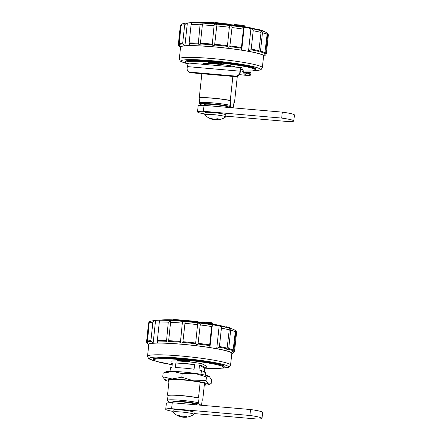 <?xml version="1.0" encoding="UTF-8"?>
<svg xmlns="http://www.w3.org/2000/svg" width="441" height="441" viewBox="0 0 441 441"><rect width="100%" height="100%" fill="white"/><g stroke="black" fill="none" stroke-linecap="round" stroke-linejoin="round"><path stroke-width="0.66" d="M226.795 327.316L226.845 326.842L226.52 327.233M226.845 326.842L230.682 328.087L230.637 328.468M183.428 319.968L188.594 320.447L184.972 320.469L183.428 319.968L183.136 320.601A194.856 81.017 98.5 0 1 184.906 321.076L184.972 320.469M188.505 320.409L188.528 321.07A194.845 146.765 -90 0 0 185.22 321.103L184.906 321.076M183.186 319.973L183.362 320.59M188.621 320.805L197.336 321.561L197.221 321.875M197.336 321.561A14.217 2.999 -85 0 1 197.678 321.5A14.217 2.999 -85 0 1 198.384 322.013M212.805 324.096L212.738 323.446A14.217 2.999 -85 0 0 211.912 322.735L202.551 321.924A14.217 2.999 -85 0 0 202.21 321.985L211.57 322.795A14.217 2.999 -85 0 1 211.912 322.735M202.21 321.985L202.028 322.476M211.57 322.795L211.2 323.804L210.881 323.413A14.217 2.999 -85 0 0 210.66 323.738M205.352 322.933L210.881 323.413M173.594 319.907L173.737 319.51L183.098 320.326A14.217 2.999 -85 0 1 183.147 320.304M173.737 319.51A14.217 2.999 -85 0 1 174.079 319.455L183.153 320.243M157.073 320.249A40.048 3.671 6.1 0 1 157.244 320.238A40.048 3.671 6.1 0 1 184.735 321.197A40.048 3.671 6.1 0 1 214.381 324.852A40.048 3.671 6.1 0 1 228.686 327.872A40.048 3.671 6.1 0 1 228.851 327.922M210.263 383.962L208.549 384.706A22.226 2.04 6.1 0 0 208.411 383.929L206.041 380.528L193.715 380.842A22.226 2.04 6.1 0 1 208.411 383.929L210.263 383.962L211.2 383.394L211.586 379.795L209.216 376.393A22.226 2.04 6.1 0 0 194.52 373.307A22.226 2.04 6.1 0 0 172.878 371.427A22.226 2.04 6.1 0 0 165.788 371.862L163.137 373.169L172.878 371.427L182.199 373.615L194.52 373.307L206.427 376.928L209.425 376.526A22.226 2.04 6.1 0 1 209.442 376.537M206.041 380.528L206.427 376.928M162.751 376.774L165.121 380.17A22.226 2.04 6.1 0 1 164.912 380.043A22.226 2.04 6.1 0 1 172.073 378.962A22.226 2.04 6.1 0 1 193.715 380.842L181.813 377.22L172.073 378.962L162.751 376.774L163.137 373.169M181.813 377.22L182.199 373.615M208.549 384.706A22.226 2.04 6.1 0 1 204.299 385.158M168.975 381.382A22.226 2.04 6.1 0 1 165.121 380.17M204.365 384.558A19.024 1.747 -173.9 0 0 205.682 384.072A19.024 1.747 -173.9 0 0 182.938 379.927A19.024 1.747 -173.9 0 0 167.85 380.026A19.024 1.747 -173.9 0 0 169.035 380.781M148.727 345.105A42.264 3.875 6.1 0 1 148.413 344.812A42.264 3.875 6.1 0 1 153.132 343.181L155.568 320.381A42.264 3.875 -173.9 0 1 160.05 320.221A194.415 41.019 95 0 0 159.934 320.254L159.328 321.969L157.365 340.331L157.613 343.026A42.264 3.875 6.1 0 1 209.916 347.569L209.662 344.879L211.625 326.511L212.237 324.802A194.409 41.013 -85 0 1 212.353 324.769L209.916 347.569A42.264 3.875 6.1 0 1 216.724 348.704A42.264 3.875 6.1 0 1 232.126 353.759A42.264 3.875 6.1 0 1 231.757 353.974M200.236 324.962L198.026 344.03C197 344.895 196.201 344.796 195.611 343.737L197.557 324.642C197.099 322.426 200.875 322.856 200.236 324.962A44.254 4.057 6.1 0 1 211.625 326.511M184.955 323.341L182.844 342.42C182.127 343.346 181.328 343.274 180.452 342.216L182.304 323.11C182.194 320.949 185.937 321.252 184.955 323.341A44.254 4.057 6.1 0 1 197.557 324.642M170.584 322.299L168.578 341.4C168.247 342.37 167.558 342.337 166.505 341.29L168.28 322.189L170.728 321.302L170.584 322.299A44.254 4.057 6.1 0 1 182.304 323.11M226.845 349.388L227.043 348.875C226.641 349.84 227.071 349.95 228.322 349.2L228.708 348.539L230.671 330.171A44.254 4.057 6.1 0 1 235.329 331.753C234.766 329.532 234.948 329.631 235.874 332.056L233.912 350.419L233.532 351.075C232.429 351.808 232.264 351.714 233.041 350.804L235.329 331.753L234.81 330.105M232.523 351.521L233.041 350.804A43.968 4.035 6.1 0 0 228.322 349.2M149.808 321.544C148.887 322.316 148.457 322.955 148.523 323.462A44.254 4.057 6.1 0 1 148.81 323.066C150.172 320.877 150.304 320.811 149.201 322.862L147.421 341.962C148.06 343.021 147.944 343.081 147.068 342.15L146.847 341.433L148.81 323.066C150.172 320.877 150.304 320.811 149.201 322.862A44.254 4.057 6.1 0 1 152.884 322.195L155.034 320.425A194.409 189.195 119 0 1 155.568 320.381M150.149 321.362L154.256 320.491A42.689 3.914 6.1 0 1 155.034 320.425M157.613 343.026A42.264 3.875 6.1 0 0 153.132 343.181L151.197 341.284A43.968 4.035 6.1 0 0 147.421 341.962C148.06 343.021 147.944 343.081 147.068 342.15A43.968 4.035 6.1 0 0 146.908 342.933L146.561 341.825A44.254 4.057 6.1 0 1 146.847 341.433M219.16 325.905A194.415 189.2 119 0 1 219.679 326.042C220.77 326.329 221.349 327.029 221.41 328.148L219.447 346.51L216.724 348.704L219.16 325.905A42.264 3.875 -173.9 0 0 212.353 324.769M219.023 347.172A43.968 4.035 6.1 0 1 227.043 348.875L229.248 329.807L229.094 328.302L230.671 330.171M151.197 341.284L150.921 340.557L152.884 322.195M224.182 366.399A35.545 3.258 -173.9 0 0 181.692 358.649A35.545 3.258 -173.9 0 0 153.501 358.842L153.457 359.239A35.545 3.258 6.1 0 1 181.653 359.046A35.545 3.258 6.1 0 1 224.144 366.791L224.182 366.399M147.542 356.201L148.793 344.504A41.752 3.831 6.1 0 1 181.907 344.278A41.752 3.831 6.1 0 1 231.817 353.373L230.571 365.076A41.752 3.831 6.1 0 1 230.571 365.076A41.752 3.831 6.1 0 0 180.656 355.975A41.752 3.831 6.1 0 0 147.542 356.201L148.468 358.401L149.433 359.062L155.701 361.135M154.256 320.491A196.256 196.256 0 0 1 156.902 320.26A40.352 3.699 6.1 0 1 184.669 321.224A40.352 3.699 6.1 0 1 229.017 327.972A196.256 196.256 0 0 1 231.553 328.749C236.828 330.353 236.657 332.299 236.53 332.867L234.568 351.234A44.254 4.057 6.1 0 0 233.912 350.419M201.019 374.315L201.432 370.434L205.622 372.761L205.363 375.186M198.505 397.848A19.024 1.747 -173.9 0 0 167.503 395.158L168.027 395.45L167.536 400.059A17.723 1.626 6.1 0 1 181.042 400.296A17.723 1.626 6.1 0 1 198.544 402.749L199.034 398.14L198.505 397.848L200.175 382.231M198.544 402.749L198.974 404.039L201.03 405.18L201.675 404.491L202.165 399.877L202.695 400.174L204.497 383.317M194.079 369.233A19.024 1.747 -173.9 0 0 175.369 367.607L175.871 362.949A19.024 1.747 6.1 0 1 194.575 364.575L194.079 369.233M194.575 364.575L175.871 362.949M168.027 395.45A17.723 1.626 6.1 0 1 181.532 395.687A17.723 1.626 6.1 0 1 199.034 398.14M198.974 404.039A16.719 1.532 -173.9 0 0 181.135 401.398A16.719 1.532 -173.9 0 0 167.966 401.349L170.022 402.49A16.719 1.532 -173.9 0 0 170.954 402.727M196.416 404.838L196.443 404.54A12.017 1.103 -173.9 0 0 182.083 401.922A12.017 1.103 -173.9 0 0 172.552 401.988L172.47 402.76M170.039 371.41L170.43 367.744A19.024 1.747 6.1 0 1 171.863 367.629L172.365 362.971A19.024 1.747 -173.9 0 0 170.926 363.086L171.141 361.102A19.024 1.747 -173.9 0 1 202.143 363.792L206.333 366.118L206.123 368.103A19.024 1.747 -173.9 0 1 204.685 368.218L199.47 365.324L198.974 369.982A19.024 1.747 6.1 0 1 201.432 370.434M167.503 395.158L169.168 379.541M202.143 363.792L201.934 365.776A19.024 1.747 -173.9 0 0 199.47 365.324M181.929 359.834A6.808 0.623 6.1 0 1 190.049 361.256A6.808 0.623 6.1 0 1 184.669 361.355A6.808 0.623 6.1 0 1 176.565 359.817A6.808 0.623 6.1 0 1 181.929 359.834M184.509 361.262A6.009 0.551 6.1 0 1 177.359 359.906A6.009 0.551 6.1 0 1 182.089 359.922A6.009 0.551 6.1 0 1 189.255 361.179A6.009 0.551 6.1 0 1 184.509 361.262M179.73 360.187A3.605 0.331 -173.9 0 0 179.713 360.209A3.605 0.331 -173.9 0 0 180.143 360.418L182.987 360.892A3.605 0.331 -173.9 0 0 185 361.063L186.868 361.003A3.605 0.331 -173.9 0 0 186.885 360.975A3.605 0.331 -173.9 0 0 186.455 360.771L183.61 360.297A3.605 0.331 -173.9 0 0 181.598 360.121L179.73 360.187M182.276 360.165L182.227 360.628M182.756 360.209L182.695 360.738M183.059 360.236L182.987 360.892M184.79 360.606L184.757 360.92M201.934 365.776L206.123 368.103M204.282 372.017L204.685 368.218M170.926 363.086L172.271 363.831M171.61 408.691L172.244 402.738A18.02 1.654 6.1 0 0 166.367 403.333L165.733 409.281A18.02 1.654 -173.9 0 1 171.61 408.691L249.904 415.483L250.538 409.535A18.02 1.654 6.1 0 1 262.66 412.412L262.02 418.36A18.02 1.654 -173.9 0 0 249.904 415.483M165.733 409.281A18.02 1.654 -173.9 0 0 173.054 411.414M262.02 418.36A18.02 1.654 -173.9 0 1 256.144 418.95L193.974 413.553M180.849 416.822A15.683 2.111 -83.2 0 0 180.893 416.839A15.799 15.799 0 0 1 173.032 412.164A10.512 0.965 6.1 0 1 172.988 412.059L173.197 410.08A10.512 0.965 6.1 0 1 181.538 410.02A10.512 0.965 6.1 0 1 194.106 412.313L193.891 414.297A10.512 0.965 6.1 0 1 193.825 414.391A15.799 15.799 0 0 1 186.813 417.158A15.771 13.059 88.3 0 1 185.744 417.247A15.683 8.329 92.8 0 1 185.027 417.186L185.143 416.1M172.244 402.738L250.538 409.535M185.325 416.117L185.237 416.966A15.683 2.111 96.8 0 1 185.027 417.186M180.386 416.122L180.341 416.541A15.771 13.059 -91.7 0 1 178.462 415.62A5.105 0.469 6.1 0 1 179.382 415.587A15.771 13.351 87.7 0 0 181.306 416.508A15.683 15.474 62.2 0 0 182.618 416.784A15.683 13.208 -75.6 0 0 183.77 416.723A15.771 8.732 -80.4 0 0 185.159 416.089A5.105 0.469 6.1 0 1 186.554 416.326A15.771 8.269 99.4 0 1 185.237 416.966M181.075 416.42L181.03 416.839A15.683 8.329 -87.2 0 1 180.341 416.541M182.354 416.734L182.315 417.07A15.771 8.732 99.6 0 1 181.064 416.525M183.495 416.745L183.445 417.241A15.683 13.208 104.4 0 1 182.315 417.07M184.889 416.243L184.779 417.28A15.683 15.474 -117.8 0 1 183.445 417.241M185.457 417.236A15.771 13.351 -92.3 0 1 184.779 417.28M167.536 400.059L167.966 401.349M202.127 400.23A19.024 1.747 -173.9 0 0 202.695 400.174M172.988 412.059A10.512 0.965 6.1 0 1 181.323 412.004A10.512 0.965 6.1 0 1 193.891 414.297M258.58 29.911L258.63 29.437L258.299 29.834M258.63 29.437L262.461 30.683L262.423 31.063M215.214 22.563L220.373 23.042L216.757 23.064L215.214 22.563L214.916 23.197A194.856 81.017 98.5 0 1 216.691 23.671L216.757 23.064M220.291 23.004L220.307 23.665A194.845 146.765 -90 0 0 217 23.698L216.691 23.671M220.406 23.401L229.116 24.156L229 24.47M229.116 24.156A14.217 2.999 -85 0 1 229.458 24.101A14.217 2.999 -85 0 1 230.169 24.613M244.584 26.697L244.523 26.041A14.217 2.999 -85 0 0 243.697 25.335L234.336 24.52A14.217 2.999 -85 0 0 233.995 24.58L243.355 25.391A14.217 2.999 -85 0 1 243.697 25.335M233.995 24.58L233.813 25.071M243.355 25.391L242.98 26.399L242.666 26.008A14.217 2.999 -85 0 0 242.445 26.333M237.137 25.528L242.666 26.008M205.379 22.502L205.523 22.111L214.883 22.921A14.217 2.999 -85 0 1 214.932 22.904M205.523 22.111A14.217 2.999 -85 0 1 205.864 22.05L214.938 22.838M188.858 22.844A40.048 3.671 6.1 0 1 189.024 22.833A40.048 3.671 6.1 0 1 216.52 23.792A40.048 3.671 6.1 0 1 246.166 27.447A40.048 3.671 6.1 0 1 260.471 30.468A40.048 3.671 6.1 0 1 260.631 30.517M243.184 74.992A6.51 1.147 -172.8 0 0 250.879 74.821A6.51 1.147 -172.8 0 0 250.758 74.557L250.56 74.353A4.008 0.843 -85 0 0 250.416 74.275A4.008 0.843 -85 0 0 250.157 74.419A80.626 17.012 -85 0 1 247.18 75.339A80.626 17.012 -85 0 1 241.674 69.711A4.008 0.843 -85 0 0 241.326 69.226A4.008 0.843 -85 0 0 240.312 71.762L240.058 73.272A4.008 3.671 155.4 0 1 235.544 76.646L235.274 76.061A4.008 3.671 -24.6 0 0 239.794 72.688L240.042 71.177A5.606 1.185 -85 0 1 241.464 67.633A5.606 1.185 -85 0 1 241.955 68.305A79.374 16.747 -85 0 0 247.324 73.746A79.374 16.747 -85 0 0 250.196 72.881L244.645 72.401M250.196 72.881A5.606 1.185 -85 0 1 250.554 72.677A5.606 1.185 -85 0 1 250.758 72.787L250.957 72.991A6.51 1.147 7.2 0 1 251.078 73.256L250.879 74.821M241.674 69.711L240.896 69.645M235.544 76.646L190.688 72.754A4.008 3.671 155.4 0 1 187.668 70.709L187.403 70.125A4.008 3.671 -24.6 0 0 190.424 72.17L190.688 72.754M235.274 76.061L190.424 72.17M187.403 70.125A4.008 3.671 -24.6 0 1 187.138 68.118L187.392 66.608A5.606 1.185 -85 0 1 188.814 63.063L241.464 67.633M180.512 47.7A42.264 3.875 6.1 0 1 180.193 47.413A42.264 3.875 6.1 0 1 184.917 45.776L187.353 22.976A42.264 3.875 -173.9 0 1 191.835 22.822A194.415 41.019 95 0 0 191.719 22.855L191.107 24.564L189.145 42.931L189.398 45.621A42.264 3.875 6.1 0 1 241.701 50.164L241.448 47.474L243.41 29.112L244.016 27.397A194.409 41.013 -85 0 1 244.138 27.364L241.701 50.164A42.264 3.875 6.1 0 1 248.504 51.305A42.264 3.875 6.1 0 1 263.905 56.36A42.264 3.875 6.1 0 1 263.536 56.575M232.021 27.562L229.811 46.625C228.785 47.49 227.98 47.391 227.396 46.338L229.342 27.243C228.885 25.021 232.655 25.451 232.021 27.562A44.254 4.057 6.1 0 1 243.41 29.112M216.735 25.936L214.624 45.015C213.907 45.941 213.113 45.87 212.237 44.811L214.083 25.71C213.979 23.544 217.722 23.853 216.735 25.936A44.254 4.057 6.1 0 1 229.342 27.243M202.369 24.9L200.363 44.001C200.032 44.965 199.338 44.932 198.29 43.891L200.065 24.784L202.513 23.897L202.369 24.9A44.254 4.057 6.1 0 1 214.083 25.71M250.802 49.772L248.504 51.305L250.94 28.5A194.415 189.2 119 0 1 251.458 28.637C252.555 28.924 253.134 29.624 253.195 30.743L251.227 49.105L250.802 49.772A43.968 4.035 6.1 0 1 258.828 51.47L258.624 51.983L260.107 51.795L260.493 51.134L262.456 32.766A44.254 4.057 6.1 0 1 267.108 34.348C266.546 32.127 266.728 32.226 267.659 34.652L265.697 53.019L265.317 53.675C264.214 54.403 264.049 54.315 264.826 53.4L267.108 34.348L266.596 32.7M264.308 54.116L264.826 53.4A43.968 4.035 6.1 0 0 260.107 51.795M181.593 24.145C180.672 24.911 180.242 25.55 180.303 26.058A44.254 4.057 6.1 0 1 180.59 25.666C181.957 23.472 182.083 23.406 180.986 25.457L179.206 44.558C179.845 45.616 179.73 45.682 178.853 44.745L178.627 44.028L180.59 25.666C181.957 23.472 182.083 23.406 180.986 25.457A44.254 4.057 6.1 0 1 184.663 24.79L186.813 23.026A194.409 189.195 119 0 1 187.353 22.976M181.935 23.957L186.041 23.086A42.689 3.914 6.1 0 1 186.813 23.026M189.398 45.621A42.264 3.875 6.1 0 0 184.917 45.776L182.982 43.88A43.968 4.035 6.1 0 0 179.206 44.558C179.845 45.616 179.73 45.682 178.853 44.745A43.968 4.035 6.1 0 0 178.693 45.533L178.34 44.425A44.254 4.057 6.1 0 1 178.627 44.028M258.828 51.47L261.033 32.402L260.879 30.903L262.456 32.766M182.982 43.88L182.701 43.152L184.663 24.79M255.967 68.994A35.545 3.258 -173.9 0 0 213.477 61.249A35.545 3.258 -173.9 0 0 185.286 61.442L185.242 61.834A35.545 3.258 6.1 0 1 213.433 61.646A35.545 3.258 6.1 0 1 255.923 69.391L255.967 68.994M179.322 58.796L180.573 47.099A41.752 3.831 6.1 0 1 213.692 46.873A41.752 3.831 6.1 0 1 263.602 55.974L262.351 67.671A41.752 3.831 6.1 0 0 212.441 58.57A41.752 3.831 6.1 0 0 179.322 58.796L180.248 60.996L181.218 61.657L187.486 63.73M250.94 28.5A42.264 3.875 -173.9 0 0 244.138 27.364M186.041 23.086A196.256 196.256 0 0 1 188.682 22.86A40.352 3.699 6.1 0 1 216.454 23.82A40.352 3.699 6.1 0 1 260.796 30.567A196.256 196.256 0 0 1 263.338 31.35C268.613 32.948 268.442 34.894 268.31 35.467L266.347 53.83A44.254 4.057 6.1 0 0 265.697 53.019M230.29 100.443A19.024 1.747 -173.9 0 0 199.282 97.753L199.812 98.045L199.321 102.654A17.723 1.626 6.1 0 1 212.821 102.891A17.723 1.626 6.1 0 1 230.323 105.349L230.819 100.735L230.29 100.443L232.859 76.414M230.323 105.349L230.759 106.639L232.815 107.78L233.454 107.086L233.951 102.477L234.48 102.77L237.291 76.425M199.812 98.045A17.723 1.626 6.1 0 1 213.317 98.282A17.723 1.626 6.1 0 1 230.819 100.735M230.759 106.639A16.719 1.532 -173.9 0 0 212.92 103.993A16.719 1.532 -173.9 0 0 199.751 103.944L201.807 105.085A16.719 1.532 -173.9 0 0 202.739 105.322M228.195 107.433L228.229 107.141A12.017 1.103 -173.9 0 0 213.863 104.523A12.017 1.103 -173.9 0 0 204.337 104.583L204.255 105.355M199.282 97.753L201.851 73.724M233.868 66.971L233.928 66.393A19.024 1.747 -173.9 0 0 202.921 63.702L202.86 64.281M233.928 66.393L235.18 67.087M213.714 62.429A6.808 0.623 6.1 0 1 221.829 63.851A6.808 0.623 6.1 0 1 216.454 63.951A6.808 0.623 6.1 0 1 208.35 62.413A6.808 0.623 6.1 0 1 213.714 62.429M216.288 63.862A6.009 0.551 6.1 0 1 209.139 62.506A6.009 0.551 6.1 0 1 213.874 62.517A6.009 0.551 6.1 0 1 221.035 63.774A6.009 0.551 6.1 0 1 216.288 63.862M211.515 62.782A3.605 0.331 -173.9 0 0 211.498 62.809A3.605 0.331 -173.9 0 0 211.928 63.013L214.773 63.487A3.605 0.331 -173.9 0 0 216.785 63.664L218.653 63.598A3.605 0.331 -173.9 0 0 218.664 63.57A3.605 0.331 -173.9 0 0 218.24 63.366L215.395 62.892A3.605 0.331 -173.9 0 0 213.383 62.716L211.515 62.782M214.061 62.765L214.012 63.228M214.535 62.804L214.48 63.339M214.839 62.831L214.773 63.487M216.575 63.206L216.542 63.515M203.389 111.286L204.029 105.338A18.02 1.654 6.1 0 0 198.152 105.928L197.513 111.876A18.02 1.654 -173.9 0 1 203.389 111.286L281.689 118.083L282.323 112.135A18.02 1.654 6.1 0 1 294.439 115.007L293.805 120.955A18.02 1.654 -173.9 0 0 281.689 118.083M197.513 111.876A18.02 1.654 -173.9 0 0 204.839 114.01M293.805 120.955A18.02 1.654 -173.9 0 1 287.929 121.545L225.753 116.148M212.634 119.417A15.683 2.111 -83.2 0 0 212.678 119.434A15.799 15.799 0 0 1 204.817 114.765A10.512 0.965 6.1 0 1 204.767 114.66L204.982 112.676A10.512 0.965 6.1 0 1 213.323 112.62A10.512 0.965 6.1 0 1 225.886 114.908L225.676 116.893A10.512 0.965 6.1 0 1 225.61 116.986A15.799 15.799 0 0 1 218.593 119.754A15.771 13.059 88.3 0 1 217.529 119.842A15.683 8.329 92.8 0 1 216.812 119.781L216.928 118.695M204.029 105.338L282.323 112.135M217.11 118.712L217.016 119.561A15.683 2.111 96.8 0 1 216.812 119.781M212.171 118.717L212.127 119.136A15.771 13.059 -91.7 0 1 210.247 118.221A5.105 0.469 6.1 0 1 211.162 118.188A15.771 13.351 87.7 0 0 213.091 119.103A15.683 15.474 62.2 0 0 214.403 119.379A15.683 13.208 -75.6 0 0 215.55 119.318A15.771 8.732 -80.4 0 0 216.944 118.69A5.105 0.469 6.1 0 1 218.339 118.921A15.771 8.269 99.4 0 1 217.016 119.561M212.86 119.015L212.816 119.434A15.683 8.329 -87.2 0 1 212.127 119.136M214.133 119.335L214.1 119.665A15.771 8.732 99.6 0 1 212.849 119.12M215.28 119.34L215.225 119.836A15.683 13.208 104.4 0 1 214.1 119.665M216.674 118.838L216.564 119.88A15.683 15.474 -117.8 0 1 215.225 119.836M217.242 119.831A15.771 13.351 -92.3 0 1 216.564 119.88M199.321 102.654L199.751 103.944M233.912 102.83A19.024 1.747 -173.9 0 0 234.48 102.77M204.767 114.66A10.512 0.965 6.1 0 1 213.108 114.599A10.512 0.965 6.1 0 1 225.676 116.893M230.704 328.484L230.742 328.121M185.22 321.103L185.286 320.497M226.525 327.239L226.575 326.775M222.126 326.031L188.605 320.965A34.205 3.137 6.1 0 1 211.355 323.854A34.205 3.137 6.1 0 1 222.126 326.031A196.256 196.256 0 0 1 228.686 327.872M164.041 319.824A34.205 3.137 6.1 0 1 183.125 320.491L164.041 319.824A196.256 196.256 0 0 0 157.244 320.238M214.381 324.852L211.349 323.854M198.026 344.03A43.968 4.035 6.1 0 1 209.662 345.612M182.844 342.42A43.968 4.035 6.1 0 1 195.611 343.737M168.578 341.395A43.968 4.035 6.1 0 1 180.452 342.216M157.36 341.069A43.968 4.035 6.1 0 1 166.505 341.29M228.708 348.539A44.254 4.057 6.1 0 1 233.366 350.115M235.874 332.056A44.254 4.057 6.1 0 1 236.53 332.867M198.274 343.33A44.254 4.057 6.1 0 1 209.662 344.879M233.532 351.075A43.968 4.035 6.1 0 1 233.989 352.238L234.568 351.234M219.679 326.042A42.689 3.914 6.1 0 1 231.553 328.749M221.41 328.148A44.254 4.057 6.1 0 1 229.248 329.807M219.447 346.51A44.254 4.057 6.1 0 1 227.286 348.17M159.934 320.254A42.689 3.914 6.1 0 1 184.14 321.461A42.689 3.914 6.1 0 1 212.237 324.802M159.328 321.969A44.254 4.057 6.1 0 1 168.28 322.189M147.239 341.224A44.254 4.057 6.1 0 1 150.921 340.557M155.497 361.058A39.751 3.644 6.1 0 1 180.849 358.18A39.751 3.644 6.1 0 1 221.597 364.04A39.751 3.644 6.1 0 1 221.768 368.136M157.365 340.331A44.254 4.057 6.1 0 1 166.318 340.551M168.622 340.667A44.254 4.057 6.1 0 1 180.341 341.477M182.993 341.703A44.254 4.057 6.1 0 1 195.595 343.01M184.145 321.467L184.669 321.224M205.159 368.191A34.944 3.203 -173.9 0 0 221.399 365.975A34.944 3.203 -173.9 0 0 181.709 359.707A34.944 3.203 -173.9 0 0 154.361 359.498A34.944 3.203 -173.9 0 0 172.177 364.69M262.489 31.085L262.527 30.716M217 23.698L217.066 23.092M258.305 29.834L258.354 29.371M253.911 28.626L220.39 23.56A34.205 3.137 6.1 0 1 243.14 26.454A34.205 3.137 6.1 0 1 253.911 28.632A196.256 196.256 0 0 1 260.471 30.468M195.826 22.419A34.205 3.137 6.1 0 1 214.91 23.092L195.826 22.419A196.256 196.256 0 0 0 189.024 22.833M246.166 27.447L243.134 26.454M250.56 74.353L250.256 74.325M250.758 74.557L250.957 72.991M239.794 72.688L240.058 73.272M240.042 71.177L187.392 66.608M229.811 46.625A43.968 4.035 6.1 0 1 241.448 48.207M214.624 45.015A43.968 4.035 6.1 0 1 227.396 46.338M200.363 43.99A43.968 4.035 6.1 0 1 212.237 44.811M189.145 43.665A43.968 4.035 6.1 0 1 198.29 43.891M260.493 51.134A44.254 4.057 6.1 0 1 265.146 52.716M267.659 34.652A44.254 4.057 6.1 0 1 268.31 35.467M230.059 45.925A44.254 4.057 6.1 0 1 241.448 47.474M265.317 53.675A43.968 4.035 6.1 0 1 265.774 54.838L266.347 53.83M251.458 28.637A42.689 3.914 6.1 0 1 263.338 31.35M253.195 30.743A44.254 4.057 6.1 0 1 261.033 32.402M251.227 49.105A44.254 4.057 6.1 0 1 259.071 50.77M191.719 22.855A42.689 3.914 6.1 0 1 215.925 24.062A42.689 3.914 6.1 0 1 244.016 27.397M191.107 24.564A44.254 4.057 6.1 0 1 200.065 24.784M179.024 43.819A44.254 4.057 6.1 0 1 182.701 43.152M187.282 63.653A39.751 3.644 6.1 0 1 212.634 60.781A39.751 3.644 6.1 0 1 253.377 66.635A39.751 3.644 6.1 0 1 253.547 70.736M189.145 42.931A44.254 4.057 6.1 0 1 198.103 43.152M200.407 43.262A44.254 4.057 6.1 0 1 212.121 44.072M214.773 44.304A44.254 4.057 6.1 0 1 227.38 45.605M215.93 24.062L216.454 23.82M255.923 69.391L254.859 70.422L252.401 70.885L243.509 71.067A34.944 3.203 -173.9 0 0 251.607 68.063A34.944 3.203 -173.9 0 0 213.494 62.308A34.944 3.203 -173.9 0 0 188.087 63.928M230.792 328.115L230.753 328.501M188.66 320.442L188.594 321.07M197.678 321.5L188.632 320.717M148.413 344.812L146.908 342.933M232.126 353.759L233.989 352.238M148.523 323.462L146.561 341.825M221.553 368.169L228.124 367.469L229.309 366.962L230.571 365.076M153.457 359.239L153.948 360.231L156.494 361.416L172.177 364.696M205.131 368.196L220.621 368.285L223.074 367.822L224.144 366.791M177.359 359.906L177.679 359.647M188.991 360.854L189.255 361.179M262.577 30.71L262.538 31.096M220.445 23.042L220.379 23.665M214.965 22.568L214.899 23.191M229.458 24.101L220.417 23.312M244.386 72.142L250.554 72.677M239.524 74.672L247.18 75.339M180.193 47.413L178.693 45.533M263.905 56.36L265.774 54.838M180.303 26.058L178.34 44.425M253.332 70.769L259.909 70.064L261.089 69.562L262.351 67.671M185.242 61.834L185.733 62.831L188.075 63.945M209.139 62.506L209.464 62.242M220.776 63.454L221.035 63.774"/></g></svg>
